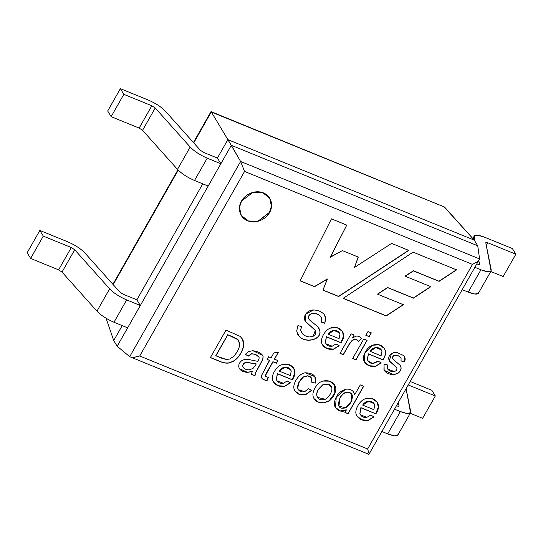 <?xml version="1.0" encoding="UTF-8"?>
<svg xmlns="http://www.w3.org/2000/svg" width="543" height="543" viewBox="0 0 543 543"><rect width="100%" height="100%" fill="white"/><g stroke="black" fill="none" stroke-linecap="round" stroke-linejoin="round"><path stroke-width="0.81" d="M368.873 454.335L129.709 356.683L117.179 346.251L140.325 305.499L136.863 299.831L140.325 305.499L220.865 163.728L217.404 158.061L220.865 163.728L231.325 145.307L477.738 245.803L474.277 240.135L477.738 245.803L231.325 145.307L227.87 139.639L240.603 161.475L244.567 171.439L472.505 264.4L478.044 261.414M339.877 398.175C337.067 406.381 339.056 409.565 345.85 407.745C352.122 404.372 354.823 393.193 349.536 392.704C346.298 391.279 343.074 393.098 339.877 398.175C343.074 393.098 346.298 391.279 349.536 392.704L351.715 394.523L351.464 401.053L345.85 407.745L338.907 406.245L339.877 398.175M318.469 389.426C317.031 391.971 316.501 394.109 316.888 395.827C318.246 399.499 321.049 400.639 325.291 399.248C328.603 398.094 332.811 391.008 331.759 387.817L328.671 384.193L323.39 384.383L318.469 389.426L323.39 384.383L328.671 384.193L331.121 386.222L331.759 387.817C332.811 391.008 328.603 398.094 325.291 399.248L317.512 397.408L316.888 395.827C316.501 394.109 317.031 391.971 318.469 389.426L318.381 389.283C316.942 391.829 316.42 393.967 316.8 395.684L317.431 397.266L316.8 395.684C316.42 393.967 316.942 391.829 318.381 389.283L318.469 389.426M290.322 375.6L291.204 371.303C290.457 366.301 282.299 365.487 279.19 371.066L290.322 375.6L279.19 371.066L285.082 367.183L290.566 369.62L291.204 371.303L290.322 375.6M339.083 338.662L339.945 334.447C339.219 329.54 331.21 328.739 328.155 334.21L339.083 338.662L328.155 334.21L333.938 330.402L339.327 332.791L339.945 334.447L339.083 338.662M381.098 355.801L381.953 351.579C381.145 346.59 373.156 345.939 370.156 351.341L381.098 355.801L370.156 351.341L375.905 347.54L381.329 349.916L381.953 351.579L381.098 355.801M227.795 334.861L215.876 355.841L226.343 359.486L229.614 359.059L233.619 356.418C237.359 352.319 239.382 348.253 239.694 344.214L237.997 339.721L227.707 334.719L215.788 355.706L227.795 334.861L233.592 337.223L237.997 339.721L238.75 340.685L239.694 344.214C239.382 348.253 237.359 352.319 233.619 356.418L229.614 359.059L226.343 359.486L221.761 358.244L215.788 355.706L227.795 334.861M242.938 366.953C242.449 365.324 242.992 363.959 244.56 362.867L246.522 362.317L256.14 363.83L246.61 362.459L244.649 363.009C243.081 364.102 242.538 365.466 243.026 367.095C244.174 369.009 246.325 369.912 249.481 369.797C246.325 369.912 244.174 369.009 243.026 367.095C242.538 365.466 243.081 364.102 244.649 363.009L246.61 362.459L256.228 363.973L246.522 362.317L244.56 362.867C242.992 363.959 242.449 365.324 242.938 366.953L243.183 367.428M253.072 368.378L255.543 365.222L253.072 368.378L249.481 369.797M373.849 409.666L374.731 405.37C373.984 400.367 365.826 399.553 362.717 405.126L373.849 409.666L362.717 405.126L368.609 401.25L374.093 403.68L374.731 405.37L373.849 409.666M351.667 394.449L349.448 392.562C346.21 391.136 342.993 392.956 339.789 398.033C342.993 392.956 346.21 391.136 349.448 392.562L351.667 394.449M331.074 386.154L328.583 384.057L323.302 384.24L318.381 389.283L323.302 384.24L328.583 384.057L331.074 386.154M290.525 369.545L284.994 367.041L279.102 370.923L285.041 367.034L290.525 369.545M339.28 332.723L333.857 330.259L328.074 334.067L333.897 330.259L339.28 332.723M381.281 349.848L375.817 347.398L370.075 351.199L375.865 347.391L381.281 349.848M238.71 340.617L237.915 339.579L233.504 337.088L227.707 334.719L233.504 337.088L237.915 339.579L238.669 340.549M256.228 363.973L255.543 365.222M374.052 403.612L368.521 401.107L362.629 404.983L368.568 401.101L374.052 403.612M344.866 412.327L348.002 413.603L363.606 386.134L348.002 413.603L344.866 412.327M354.613 394.605L353.445 391.693L354.613 394.605M335.472 407.542L340.407 410.922L346.285 409.822L340.407 410.922L335.472 407.542M313.997 398.616L318.035 401.922L323.893 402.804L329.187 400.754L334.807 393.078L334.583 384.851L334.807 393.078L329.187 400.754L323.893 402.804L318.035 401.922L313.997 398.616M298.216 389.487L297.618 387.946L298.867 382.455L303.075 377.052L307.732 375.776L311.506 377.928L307.664 375.77L303.028 377.086L298.854 382.489L297.618 387.946L298.297 389.63L297.707 388.089L298.942 382.632L303.116 377.229L307.745 375.912L311.553 377.996L311.75 382.252L315.334 383.1L314.988 376.706L305.519 372.817C299.037 372.953 292.378 383.813 294.082 388.978L294.924 390.96L299.532 394.476L305.75 394.639L311.58 390.417L308.505 388.598L304.677 391.679L298.297 389.63M311.662 382.109L315.334 383.1L311.662 382.109M294.876 390.892L299.492 394.354L305.668 394.496L311.492 390.274L305.668 394.496L299.492 394.354L294.876 390.892M276.998 380.847L276.346 379.387L277.33 373.598L292.202 379.666L294.74 373.163L293.709 368.1L294.74 373.163L292.29 379.808L294.835 373.251L293.756 368.168L288.299 364.401L281.349 364.876C276.17 366.681 270.95 375.559 272.62 380.202L273.441 382.102L278.321 385.829L284.681 386.358L290.444 382.856L287.22 380.976L283.344 383.27L276.998 380.847L276.435 379.53L277.33 373.598L276.346 379.387L276.957 380.779M273.394 382.034L278.281 385.706L284.6 386.216L290.356 382.713L284.6 386.216L278.281 385.706L273.394 382.034M352.583 358.38L355.909 359.737L367.02 340.189L355.909 359.737L352.583 358.38M365.758 335.187L369.084 336.545L371.229 332.784L369.084 336.545L365.758 335.187M339.932 353.221L343.264 354.579L349.068 344.357L351.816 340.726L354.07 339.416C355.889 339.049 357.342 339.66 358.421 341.235L361.4 338.778C360.09 336.714 358.319 335.839 356.093 336.151L352.441 338.017L354.131 335.038L351.124 333.816L340.02 353.364L343.346 354.722L339.932 353.221M326.01 343.814L325.366 342.375L326.336 336.694L340.929 342.647L343.42 336.266L342.409 331.298L343.42 336.266L341.018 342.789L343.509 336.361L342.45 331.373L337.094 327.673L330.28 328.142C325.196 329.913 320.071 338.622 321.707 343.176L322.515 345.049L327.3 348.701L333.551 349.224L339.205 345.782L336.036 343.943L332.255 346.196L326.01 343.814L325.454 342.518L326.336 336.694L325.366 342.375L325.97 343.739M322.474 344.975L327.266 348.579L333.463 349.081L339.117 345.64L333.463 349.081L327.266 348.579L322.474 344.975M343.04 298.222L386.141 315.795L403.334 304.582L386.141 315.795L343.04 298.222M377.548 294.068L387.58 287.498L413.352 298.005L430.769 286.541L413.352 298.005L387.58 287.498L377.548 294.068M405.105 276.075L413.42 270.774L438.995 281.206L456.487 269.749L438.995 281.206L413.42 270.774L405.105 276.075M300.082 280.697L314.458 286.561L327.293 278.959L314.546 286.704L327.293 278.959L322.949 290.132L338.642 296.532L408.696 250.255L338.554 296.39L322.868 289.989L338.642 296.532L408.784 250.398L391.598 243.393L354.47 267.455L358.197 256.948L354.47 267.455L358.285 257.09L342.409 250.615L330.3 257.063L346.78 225.114L331.461 218.863L300.164 280.84L314.546 286.704L300.082 280.697M241.235 215.442L248.429 220.994L258.095 221.123L269.416 212.401L271.432 206.197L269.674 198.086L271.432 206.197L269.416 212.401L258.095 221.123L248.429 220.994L241.235 215.442M297.761 334.44L298.67 335.642C304.372 343.522 321.415 340.203 319.841 330.959L318.897 328.087L319.841 330.959C321.415 340.203 304.372 343.522 298.67 335.642L297.761 334.44M308.818 318.945L308.587 318.503C308.017 316.148 309.157 314.458 312.008 313.42C315.911 313.026 319.046 314.349 321.408 317.39C319.046 314.349 315.911 313.026 312.008 313.42C309.157 314.458 308.017 316.148 308.587 318.503L308.818 318.945M321.13 321.979L324.694 323.126L325.773 318.334L324.836 315.381L325.773 318.334L324.775 323.268L325.861 318.469L324.877 315.449L323.927 314.193C321.375 311.58 317.954 310.168 313.671 309.965L305.784 313.997L305.444 321.368L315.286 330.456L313.189 336.26L309.897 336.972C306.863 336.809 304.311 335.689 302.241 333.606L300.713 330.395L301.48 326.621L297.951 325.535L296.695 330.992L297.808 334.508L298.759 335.784C304.453 343.665 321.504 340.346 319.929 331.101L318.028 326.92L312.985 322.766C310.447 320.906 309.008 319.535 308.675 318.646C308.105 316.291 309.245 314.601 312.089 313.562C315.999 313.168 319.128 314.492 321.497 317.533L321.218 322.121L324.775 323.268L321.13 321.979M305.397 321.293L315.245 330.388L305.397 321.293M301.392 332.472L300.625 330.253L301.392 326.479L300.625 330.253L301.392 332.472M368.011 360.932L367.367 359.507L368.337 353.826L382.951 359.785C385.245 355.998 386.005 352.869 385.225 350.398L384.41 348.43L385.225 350.398C386.005 352.869 385.245 355.998 382.951 359.785L383.032 359.928C385.333 356.14 386.093 353.004 385.313 350.54L384.451 348.497L379.102 344.798L372.281 345.267L364.794 353.025L364.516 362.174L369.308 365.833L375.566 366.362L381.206 362.914L378.043 361.075L372.539 363.477L368.011 360.932L367.455 359.649L368.337 353.826L367.367 359.507L367.964 360.864M364.475 362.106L369.267 365.71L375.485 366.22L381.118 362.772L375.485 366.22L369.267 365.71L364.475 362.106M384.193 370.326L393.397 374.561L397.456 373.455C399.967 371.717 401.155 369.756 401.019 367.577L400.435 365.765L401.019 367.577C401.155 369.756 399.967 371.717 397.456 373.455L393.397 374.561L384.193 370.326M393.295 359.364L392.508 357.939C392.419 356.629 393.159 355.733 394.747 355.251C397.211 354.979 399.295 355.869 400.992 357.912C399.295 355.869 397.211 354.979 394.747 355.251C393.159 355.733 392.419 356.629 392.508 357.939L392.874 358.842M400.877 357.688L401.08 358.054C399.376 356.011 397.3 355.122 394.829 355.394C393.247 355.875 392.501 356.771 392.596 358.081L393.383 359.507L399.92 365.093L401.107 367.72C401.243 369.898 400.055 371.86 397.544 373.598L393.478 374.704C388.727 374.324 385.55 372.715 383.949 369.864C385.55 372.715 388.727 374.324 393.478 374.704L397.544 373.598C400.055 371.86 401.243 369.898 401.107 367.72L399.92 365.093L393.383 359.507L392.596 358.081C392.501 356.771 393.247 355.875 394.829 355.394C397.3 355.122 399.376 356.011 401.08 358.054L401.033 360.946L404.521 361.821L400.944 360.803L404.44 361.679L404.433 356.615L404.521 361.821L404.474 356.683L403.53 355.495L396.757 352.4L394.082 352.502L391.394 353.683L389.317 360.857L396.702 367.665C397.34 369.437 396.546 370.733 394.32 371.555L387.675 369.05L387.634 364.984L384.037 364.136L384.145 370.258M396.641 367.57L389.759 361.475C387.946 358.658 388.496 356.059 391.394 353.683L394.082 352.502L396.757 352.4L403.53 355.495C405.268 357.179 405.601 359.283 404.521 361.821L401.033 360.946L401.08 358.054M387.634 368.982L387.498 364.95L387.634 368.982M210.304 357.45L220.241 361.502C223.58 362.867 226.506 363.308 229.017 362.833L232.954 361.353C238.112 358.285 241.662 353.133 243.61 345.891L242.524 338.88L243.61 345.891C241.662 353.133 238.112 358.285 232.954 361.353L229.017 362.833C226.506 363.308 223.58 362.867 220.241 361.502L210.304 357.45M251.382 374.202L254.918 375.647L255.441 372.932L262.778 359.222L255.441 372.932L255.006 375.783L255.529 373.075L262.866 359.364L263.111 356.629L262.622 355.421L252.855 350.71L248.721 351.504L245.266 354.321L248.307 356.127L251.599 353.697L255.638 354.308L258.848 357.036L255.638 354.308L251.599 353.697L248.219 355.984L245.178 354.185L248.307 356.127L251.687 353.839L255.719 354.443L258.936 357.179C259.432 357.844 259.031 359.235 257.742 361.346L247.717 359.31L244.628 359.418L241.784 360.647C239.164 362.71 238.255 365.106 239.056 367.842L239.456 368.677L247.336 372.389L252.169 371.46L247.248 372.247L252.169 371.46L251.463 374.344L255.006 375.783L251.382 374.202M239.415 368.609L247.248 372.247L239.415 368.609M269.504 360.301L261.244 376.055L261.801 378.172C262.5 379.279 264.251 380.1 267.054 380.657L268.269 377.48L265.71 376.306L265.5 375.403L272.986 361.828L265.412 375.267L265.622 376.163L265.412 375.267L266.274 373.346L272.898 361.686L276.292 363.063L277.785 360.437L276.38 363.206L277.873 360.579L274.398 359.052L278.43 352.251L273.889 352.875L271.086 357.81L268.595 356.792L267.102 359.425L269.593 360.443L267.013 359.283M261.712 378.037C262.412 379.136 264.163 379.964 266.966 380.514L268.181 377.337L266.966 380.514C264.163 379.964 262.412 379.136 261.712 378.037L261.658 377.942M360.525 414.906L359.873 413.454L360.857 407.664L375.749 413.739L378.274 407.23L377.236 402.166L378.274 407.23L375.837 413.875L378.369 407.325L377.283 402.234L371.826 398.467L364.876 398.942C359.697 400.748 354.477 409.626 356.147 414.268L356.968 416.169L361.848 419.895L368.208 420.425L373.971 416.922L370.747 415.042L366.892 417.343L360.525 414.906L359.961 413.596L360.857 407.664L359.873 413.454L360.484 414.832M356.921 416.101L361.808 419.773L368.127 420.282L373.883 416.78L368.127 420.282L361.808 419.773L356.921 416.101M363.688 386.277L360.301 384.892L354.701 394.747L353.534 391.836C351.586 389.63 348.932 388.768 345.552 389.256L336.246 397.028L335.513 407.617L340.454 411.051L346.285 409.822L344.948 412.47L348.083 413.746L363.688 386.277L348.083 413.746L344.948 412.47L346.373 409.965C341.208 413.535 333.497 409.212 334.434 402.594C335.696 395.766 339.402 391.32 345.552 389.256C348.932 388.768 351.586 389.63 353.534 391.836L354.701 394.747L360.301 384.892L363.688 386.277M353.86 392.324L353.534 391.836M314.994 387.987C313.094 391.347 312.496 394.272 313.202 396.75L314.037 398.691L318.083 402.044L323.981 402.947L329.275 400.897L334.916 393.166L334.624 384.926L329.533 381.152L322.718 381.071C319.657 382.007 317.085 384.308 314.994 387.987C317.085 384.308 319.657 382.007 322.718 381.071C329.044 379.835 333.293 381.763 335.465 386.854C337.155 390.906 332.689 398.528 329.275 400.897L323.981 402.947C318.334 403.116 314.743 401.053 313.202 396.75C312.496 394.272 313.094 391.347 314.994 387.987M314.947 376.638L315.245 382.958M292.29 379.808L277.33 373.598L292.29 379.808L277.419 373.74L276.435 379.53C277.609 382.503 279.91 383.752 283.344 383.27L287.22 380.976L290.444 382.856L284.681 386.358C278.742 387.064 274.724 385.007 272.62 380.202C270.95 375.559 276.17 366.681 281.349 364.876C289.779 361.502 299.872 369.07 292.29 379.808M367.102 340.332L363.776 338.975L352.672 358.523L355.998 359.88L367.102 340.332L355.998 359.88L352.672 358.523L363.776 338.975L367.102 340.332M371.31 332.92L367.984 331.563L365.846 335.33L369.172 336.687L371.31 332.92L369.172 336.687L365.846 335.33L367.984 331.563L371.31 332.92M358.509 341.377L358.421 341.235C357.342 339.66 355.889 339.049 354.07 339.416L351.816 340.726L349.068 344.357L343.346 354.722L349.156 344.5L351.905 340.868L354.158 339.558C355.977 339.192 357.43 339.803 358.509 341.377C357.43 339.803 355.977 339.192 354.158 339.558L351.905 340.868L349.156 344.5L343.346 354.722L340.02 353.364L351.124 333.816L354.131 335.038L352.441 338.017L356.093 336.151C358.319 335.839 360.09 336.714 361.4 338.778L358.509 341.377M341.018 342.789L326.336 336.694L341.018 342.789L326.418 336.836L325.454 342.518C326.594 345.436 328.861 346.665 332.255 346.196L336.036 343.943L339.205 345.782L333.551 349.224C327.721 349.909 323.771 347.9 321.707 343.176C320.071 338.622 325.196 329.913 330.28 328.142C338.547 324.829 348.457 332.255 341.018 342.789M413.08 252.156L343.128 298.365L386.229 315.938L403.422 304.725L377.636 294.211L387.58 287.498L413.433 298.148L430.85 286.684L405.193 276.217L413.42 270.774L439.083 281.349L456.575 269.891L413.08 252.156L456.575 269.891L439.083 281.349L413.501 270.916L405.193 276.217L430.85 286.684L413.433 298.148L387.661 287.641L377.636 294.211L403.422 304.725L386.229 315.938L343.128 298.365L413.08 252.156M241.499 201.127L239.477 207.365L241.275 215.517L248.443 221.116L258.142 221.272L269.498 212.544L271.52 206.306L269.722 198.154L262.554 192.555L252.855 192.398L241.499 201.127C243.257 196.817 252.957 188.849 263.423 192.88C273.679 197.299 272.382 208.695 269.498 212.544C267.747 216.854 258.04 224.822 247.574 220.791C237.318 216.372 238.615 204.976 241.499 201.127M321.218 317.024L321.497 317.533C319.128 314.492 315.999 313.168 312.089 313.562C309.245 314.601 308.105 316.291 308.675 318.646C309.008 319.535 310.447 320.906 312.985 322.766L318.028 326.92L319.929 331.101C321.504 340.346 304.453 343.665 298.759 335.784L296.695 330.992L297.951 325.535L301.48 326.621L300.713 330.395L302.241 333.606C304.311 335.689 306.863 336.809 309.897 336.972L313.189 336.26C316.243 334.366 316.603 332.011 314.254 329.18L305.913 322.067C301.894 317.526 306.483 309.965 313.671 309.965C317.954 310.168 321.375 311.58 323.927 314.193L325.861 318.469L324.775 323.268L321.218 322.121L321.497 317.533M383.032 359.928L368.337 353.826L383.032 359.928L368.425 353.968L367.455 359.649C369.634 364.143 373.163 364.618 378.043 361.075L381.206 362.914L375.566 366.362C369.722 367.048 365.772 365.025 363.715 360.308C362.072 355.767 367.19 347.038 372.281 345.267C378.627 343.42 382.971 345.178 385.313 350.54C386.093 353.004 385.333 356.14 383.032 359.928M210.392 357.593L220.329 361.645C223.668 363.009 226.594 363.45 229.105 362.975L233.042 361.495C238.194 358.428 241.75 353.276 243.698 346.034L243.101 339.999L240.182 336.402L225.997 330.124L210.392 357.593L225.997 330.124L240.182 336.402L243.101 339.999L243.698 346.034C241.75 353.276 238.194 358.428 233.042 361.495L229.105 362.975C226.594 363.45 223.668 363.009 220.329 361.645L210.392 357.593M262.622 355.421L263.022 356.486L262.778 359.222M258.678 356.656L255.719 354.443L251.687 353.839L248.307 356.127L245.266 354.321L248.721 351.504L252.855 350.71C258.821 351.688 262.235 353.663 263.111 356.629M265.71 376.306L268.269 377.48L267.054 380.657C264.251 380.1 262.5 379.279 261.801 378.172L261.244 376.055L269.593 360.443L267.102 359.425L268.595 356.792L271.086 357.81L273.889 352.875L278.43 352.251L274.48 359.195L277.873 360.579L276.38 363.206L272.898 361.686L276.38 363.206L272.986 361.828L266.362 373.482L265.642 376.184M375.837 413.875L360.857 407.664L375.837 413.875L360.946 407.807L359.961 413.596C361.149 416.583 363.464 417.832 366.892 417.343L370.747 415.042L373.971 416.922L368.208 420.425C362.269 421.13 358.251 419.074 356.147 414.268C354.477 409.626 359.697 400.748 364.876 398.942C373.306 395.569 383.392 403.137 375.837 413.875M368.833 453.14L367.659 448.966L139.721 356.004L134.236 357.335M479.598 258.943L477.738 245.803L479.598 258.943L240.603 161.475L479.598 258.943L368.948 454.308M478.356 261.149L472.505 264.4L367.659 448.966L472.505 264.4L244.567 171.439L139.721 356.004L367.659 448.966L368.704 452.584M262.866 359.364L255.529 373.075L255.006 375.783L251.463 374.344L252.251 371.602L247.336 372.389C243.026 372.003 240.264 370.489 239.056 367.842C238.255 365.106 239.164 362.71 241.784 360.647L244.628 359.418L247.717 359.31L257.742 361.346C259.031 359.235 259.432 357.844 258.936 357.179M383.949 369.864L384.037 364.136L387.634 364.984C385.163 368.921 390.688 372.43 394.32 371.555C396.546 370.733 397.34 369.437 396.702 367.665M314.546 286.704L300.164 280.84L331.461 218.863L346.78 225.114L330.388 257.206L342.409 250.615L358.285 257.09L354.47 267.455L391.598 243.393L408.784 250.398L338.642 296.532L322.949 290.132L327.381 279.102L314.546 286.704M315.334 383.1L311.75 382.252C312.239 376.849 309.768 374.935 304.351 376.509C301.032 377.663 296.77 385.354 297.707 388.089C298.759 391.245 301.08 392.44 304.677 391.679L308.505 388.598L311.58 390.417L305.75 394.639C299.845 395.677 295.955 393.79 294.082 388.978C292.378 383.813 299.037 372.953 305.519 372.817C313.616 373.041 316.881 376.469 315.334 383.1M210.962 111.878L444.534 207.046L211.057 111.627M133.564 357.396L139.721 356.004L244.567 171.439L240.603 161.475L231.325 145.307L117.179 346.251L113.718 340.576L106.102 318.273L113.718 340.576L117.179 346.251L129.709 356.683L240.603 161.475L129.709 356.683M443.828 206.557L474.277 240.135L227.87 139.639L474.277 240.135L444.534 207.046L211.302 111.926L227.87 139.639L217.404 158.061L227.87 139.639L211.302 111.926L193.729 142.87L211.302 111.926M113.188 284.641L178.226 170.163L113.188 284.641M202.756 183.839L136.863 299.831L202.756 183.839M122.216 325.617L113.718 340.576L122.216 325.617M39.836 230.442L27.15 252.766L30.612 258.441L43.297 236.11L39.836 230.442L43.297 236.11L30.612 258.441L27.15 252.766L39.836 230.442L67.834 241.859L39.836 230.442M431.848 390.315L435.31 395.99L422.63 418.314L410.236 413.264L422.63 418.314L435.31 395.99L431.848 390.315L410.291 381.525L431.848 390.315M58.61 269.857L30.612 258.441L58.61 269.857L71.296 247.533L43.297 236.11L71.296 247.533L74.703 249.753L109.638 288.835C113.779 293.098 119.453 296.797 126.668 299.933L140.325 305.499L126.668 299.933C119.453 296.797 113.779 293.098 109.638 288.835L74.703 249.753L71.296 247.533L58.61 269.857L62.017 272.077L58.61 269.857M397.992 433.938C398.039 436.531 394.612 436.518 387.709 433.891L381.892 431.522L387.709 433.891L400.395 411.567C407.298 414.194 410.725 414.207 410.678 411.608L406.116 388.876L410.556 412.707L407.074 413.508L400.395 411.567L394.578 409.191L400.395 411.567L387.709 433.891L394.394 435.832L397.87 435.031L410.556 412.707M127.646 327.829L113.989 322.257C106.774 319.128 101.093 315.429 96.959 311.166L62.017 272.077L74.703 249.753L62.017 272.077L96.959 311.166L109.638 288.835L96.959 311.166C101.093 315.429 106.774 319.128 113.989 322.257L126.668 299.933L113.989 322.257L127.646 327.829M408.329 384.987L435.31 395.99L408.329 384.987M398.324 402.594L398.99 405.906C398.996 406.422 398.311 406.422 396.933 405.892L396.539 405.736L396.933 405.892C398.311 406.422 398.996 406.422 398.99 405.906L398.324 402.594M136.863 299.831L123.207 294.258L119.806 292.039L84.864 252.957C80.724 248.694 75.049 244.995 67.834 241.859C75.049 244.995 80.724 248.694 84.864 252.957L119.806 292.039L123.207 294.258L136.863 299.831M512.388 248.545L515.85 254.219L503.164 276.543L490.777 271.486L503.164 276.543L515.85 254.219L487.852 242.796L486.331 245.47L487.852 242.796L515.85 254.219L512.388 248.545L484.39 237.128C477.48 234.501 474.053 234.488 474.107 237.081L474.928 241.201L474.229 235.988L477.704 235.187L484.39 237.128L512.388 248.545M120.37 88.665L107.69 110.996L111.152 116.664L123.831 94.339L120.37 88.665L123.831 94.339L151.836 105.756L155.237 107.976L190.179 147.065C194.319 151.327 199.994 155.026 207.209 158.162L220.865 163.728L207.209 158.162L194.523 180.486C187.308 177.351 181.633 173.651 177.493 169.389L142.558 130.306L139.151 128.087L111.152 116.664L107.69 110.996L120.37 88.665L148.375 100.088L120.37 88.665M478.532 292.161C478.58 294.761 475.152 294.747 468.249 292.12L462.432 289.745L468.249 292.12L474.935 294.062L478.41 293.261L491.089 270.93L487.614 271.731L480.928 269.79C487.838 272.416 491.266 272.43 491.218 269.837L485.795 242.789C485.781 242.266 486.467 242.273 487.852 242.796C486.467 242.273 485.781 242.266 485.795 242.789L491.089 270.93M208.179 186.052L194.523 180.486L208.179 186.052M478.865 260.823L479.53 264.129C479.537 264.651 478.851 264.645 477.473 264.122L477.08 263.959L477.473 264.122C478.851 264.645 479.537 264.651 479.53 264.129L478.865 260.823M217.404 158.061L203.747 152.488L200.34 150.268L165.405 111.186C161.264 106.917 155.59 103.218 148.375 100.088C155.59 103.218 161.264 106.917 165.405 111.186L200.34 150.268L203.747 152.488L217.404 158.061M475.111 267.421L480.928 269.79L468.249 292.12L480.928 269.79L475.111 267.421M473.109 238.832L474.107 237.081L473.109 238.832M479.326 264.482L479.53 264.129L479.326 264.482M207.209 158.162C199.994 155.026 194.319 151.327 190.179 147.065L177.493 169.389C181.633 173.651 187.308 177.351 194.523 180.486L207.209 158.162M190.179 147.065L155.237 107.976L142.558 130.306L177.493 169.389L190.179 147.065M155.237 107.976L151.836 105.756L139.151 128.087L142.558 130.306L155.237 107.976M151.836 105.756L123.831 94.339L111.152 116.664L139.151 128.087L151.836 105.756M210.989 111.648L193.437 142.544M177.921 169.85L112.896 284.315M474.229 235.988L472.804 238.492"/></g></svg>

